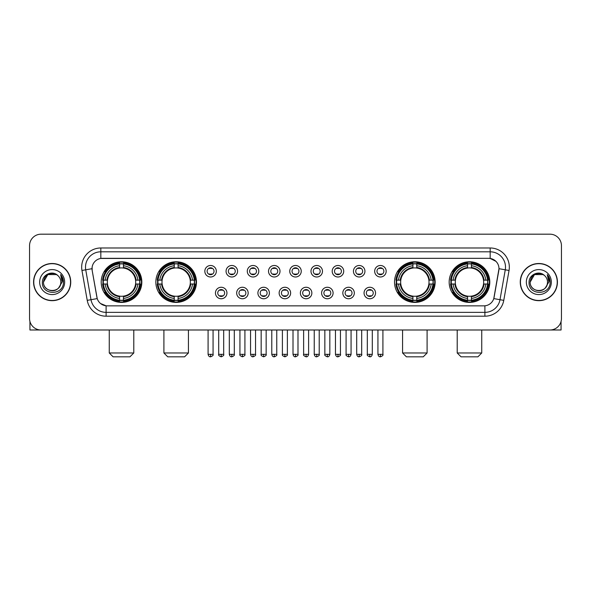 <?xml version="1.0" encoding="UTF-8"?>
<svg xmlns="http://www.w3.org/2000/svg" width="591" height="591" viewBox="0 0 591 591"><rect width="100%" height="100%" fill="white"/><g stroke="black" fill="none" stroke-linecap="round" stroke-linejoin="round"><path stroke-width="0.89" d="M155.854 282.084A20.308 20.308 0 0 0 176.17 302.4A20.308 20.308 0 0 0 196.478 282.084A20.308 20.308 0 0 0 176.17 261.776A20.308 20.308 0 0 0 155.854 282.084M394.522 282.084A20.308 20.308 0 0 0 414.83 302.4A20.308 20.308 0 0 0 435.146 282.084A20.308 20.308 0 0 0 414.83 261.776A20.308 20.308 0 0 0 394.522 282.084M449.167 282.084A20.308 20.308 0 0 0 469.476 302.4A20.308 20.308 0 0 0 489.791 282.084A20.308 20.308 0 0 0 469.476 261.776A20.308 20.308 0 0 0 449.167 282.084M101.209 282.084A20.308 20.308 0 0 0 121.524 302.4A20.308 20.308 0 0 0 141.833 282.084A20.308 20.308 0 0 0 121.524 261.776A20.308 20.308 0 0 0 101.209 282.084M226.944 293.01A5.747 5.747 0 0 1 221.197 298.758A5.747 5.747 0 0 1 215.449 293.01A5.747 5.747 0 0 1 221.197 287.263A5.747 5.747 0 0 1 226.944 293.01M217.747 293.01A3.45 3.45 0 0 0 221.197 296.46A3.45 3.45 0 0 0 224.646 293.01A3.45 3.45 0 0 0 221.197 289.56A3.45 3.45 0 0 0 217.747 293.01M248.176 293.01A5.747 5.747 0 0 1 242.428 298.758A5.747 5.747 0 0 1 236.673 293.01A5.747 5.747 0 0 1 242.428 287.263A5.747 5.747 0 0 1 248.176 293.01M238.978 293.01A3.45 3.45 0 0 0 242.428 296.46A3.45 3.45 0 0 0 245.871 293.01A3.45 3.45 0 0 0 242.428 289.56A3.45 3.45 0 0 0 238.978 293.01M269.4 293.01A5.747 5.747 0 0 1 263.652 298.758A5.747 5.747 0 0 1 257.905 293.01A5.747 5.747 0 0 1 263.652 287.263A5.747 5.747 0 0 1 269.4 293.01M260.203 293.01A3.45 3.45 0 0 0 263.652 296.46A3.45 3.45 0 0 0 267.102 293.01A3.45 3.45 0 0 0 263.652 289.56A3.45 3.45 0 0 0 260.203 293.01M290.632 293.01A5.747 5.747 0 0 1 284.884 298.758A5.747 5.747 0 0 1 279.137 293.01A5.747 5.747 0 0 1 284.884 287.263A5.747 5.747 0 0 1 290.632 293.01M281.434 293.01A3.45 3.45 0 0 0 284.884 296.46A3.45 3.45 0 0 0 288.334 293.01A3.45 3.45 0 0 0 284.884 289.56A3.45 3.45 0 0 0 281.434 293.01M311.863 293.01A5.747 5.747 0 0 1 306.116 298.758A5.747 5.747 0 0 1 300.368 293.01A5.747 5.747 0 0 1 306.116 287.263A5.747 5.747 0 0 1 311.863 293.01M302.666 293.01A3.45 3.45 0 0 0 306.116 296.46A3.45 3.45 0 0 0 309.566 293.01A3.45 3.45 0 0 0 306.116 289.56A3.45 3.45 0 0 0 302.666 293.01M333.095 293.01A5.747 5.747 0 0 1 327.348 298.758A5.747 5.747 0 0 1 321.6 293.01A5.747 5.747 0 0 1 327.348 287.263A5.747 5.747 0 0 1 333.095 293.01M323.898 293.01A3.45 3.45 0 0 0 327.348 296.46A3.45 3.45 0 0 0 330.797 293.01A3.45 3.45 0 0 0 327.348 289.56A3.45 3.45 0 0 0 323.898 293.01M354.327 293.01A5.747 5.747 0 0 1 348.572 298.758A5.747 5.747 0 0 1 342.824 293.01A5.747 5.747 0 0 1 348.572 287.263A5.747 5.747 0 0 1 354.327 293.01M345.129 293.01A3.45 3.45 0 0 0 348.572 296.46A3.45 3.45 0 0 0 352.022 293.01A3.45 3.45 0 0 0 348.572 289.56A3.45 3.45 0 0 0 345.129 293.01M375.551 293.01A5.747 5.747 0 0 1 369.803 298.758A5.747 5.747 0 0 1 364.056 293.01A5.747 5.747 0 0 1 369.803 287.263A5.747 5.747 0 0 1 375.551 293.01M366.354 293.01A3.45 3.45 0 0 0 369.803 296.46A3.45 3.45 0 0 0 373.253 293.01A3.45 3.45 0 0 0 369.803 289.56A3.45 3.45 0 0 0 366.354 293.01M216.328 271.239A5.747 5.747 0 0 1 210.581 276.994A5.747 5.747 0 0 1 204.833 271.239A5.747 5.747 0 0 1 210.581 265.492A5.747 5.747 0 0 1 216.328 271.239M207.131 271.239A3.45 3.45 0 0 0 210.581 274.689A3.45 3.45 0 0 0 214.031 271.239A3.45 3.45 0 0 0 210.581 267.797A3.45 3.45 0 0 0 207.131 271.239M237.56 271.239A5.747 5.747 0 0 1 231.812 276.994A5.747 5.747 0 0 1 226.065 271.239A5.747 5.747 0 0 1 231.812 265.492A5.747 5.747 0 0 1 237.56 271.239M228.362 271.239A3.45 3.45 0 0 0 231.812 274.689A3.45 3.45 0 0 0 235.262 271.239A3.45 3.45 0 0 0 231.812 267.797A3.45 3.45 0 0 0 228.362 271.239M258.792 271.239A5.747 5.747 0 0 1 253.037 276.994A5.747 5.747 0 0 1 247.289 271.239A5.747 5.747 0 0 1 253.037 265.492A5.747 5.747 0 0 1 258.792 271.239M249.594 271.239A3.45 3.45 0 0 0 253.037 274.689A3.45 3.45 0 0 0 256.487 271.239A3.45 3.45 0 0 0 253.037 267.797A3.45 3.45 0 0 0 249.594 271.239M280.016 271.239A5.747 5.747 0 0 1 274.268 276.994A5.747 5.747 0 0 1 268.521 271.239A5.747 5.747 0 0 1 274.268 265.492A5.747 5.747 0 0 1 280.016 271.239M270.818 271.239A3.45 3.45 0 0 0 274.268 274.689A3.45 3.45 0 0 0 277.718 271.239A3.45 3.45 0 0 0 274.268 267.797A3.45 3.45 0 0 0 270.818 271.239M301.247 271.239A5.747 5.747 0 0 1 295.5 276.994A5.747 5.747 0 0 1 289.753 271.239A5.747 5.747 0 0 1 295.5 265.492A5.747 5.747 0 0 1 301.247 271.239M292.05 271.239A3.45 3.45 0 0 0 295.5 274.689A3.45 3.45 0 0 0 298.95 271.239A3.45 3.45 0 0 0 295.5 267.797A3.45 3.45 0 0 0 292.05 271.239M322.479 271.239A5.747 5.747 0 0 1 316.732 276.994A5.747 5.747 0 0 1 310.984 271.239A5.747 5.747 0 0 1 316.732 265.492A5.747 5.747 0 0 1 322.479 271.239M313.282 271.239A3.45 3.45 0 0 0 316.732 274.689A3.45 3.45 0 0 0 320.182 271.239A3.45 3.45 0 0 0 316.732 267.797A3.45 3.45 0 0 0 313.282 271.239M343.711 271.239A5.747 5.747 0 0 1 337.963 276.994A5.747 5.747 0 0 1 332.208 271.239A5.747 5.747 0 0 1 337.963 265.492A5.747 5.747 0 0 1 343.711 271.239M334.513 271.239A3.45 3.45 0 0 0 337.963 274.689A3.45 3.45 0 0 0 341.406 271.239A3.45 3.45 0 0 0 337.963 267.797A3.45 3.45 0 0 0 334.513 271.239M364.935 271.239A5.747 5.747 0 0 1 359.188 276.994A5.747 5.747 0 0 1 353.44 271.239A5.747 5.747 0 0 1 359.188 265.492A5.747 5.747 0 0 1 364.935 271.239M355.738 271.239A3.45 3.45 0 0 0 359.188 274.689A3.45 3.45 0 0 0 362.638 271.239A3.45 3.45 0 0 0 359.188 267.797A3.45 3.45 0 0 0 355.738 271.239M386.167 271.239A5.747 5.747 0 0 1 380.419 276.994A5.747 5.747 0 0 1 374.672 271.239A5.747 5.747 0 0 1 380.419 265.492A5.747 5.747 0 0 1 386.167 271.239M376.969 271.239A3.45 3.45 0 0 0 380.419 274.689A3.45 3.45 0 0 0 383.869 271.239A3.45 3.45 0 0 0 380.419 267.797A3.45 3.45 0 0 0 376.969 271.239M87.232 300.361L81.957 270.471A19.163 19.163 0 0 1 100.825 247.984L490.175 247.984A19.163 19.163 0 0 1 509.043 270.471L503.768 300.361A19.163 19.163 0 0 1 484.901 316.192L106.099 316.192A19.163 19.163 0 0 1 87.232 300.361L90.999 299.696L85.732 269.806A15.329 15.329 0 0 1 100.825 251.81L490.175 251.81A15.329 15.329 0 0 1 505.268 269.806L500.001 299.696A15.329 15.329 0 0 1 484.901 312.358L106.099 312.358A15.329 15.329 0 0 1 90.999 299.696L97.219 298.595L92.174 270.471A10.35 10.35 0 0 1 102.361 258.326L488.639 258.326A10.35 10.35 0 0 1 498.826 270.471L494.098 297.295A10.35 10.35 0 0 1 483.911 305.85L107.089 305.85A10.35 10.35 0 0 1 96.902 297.295L92.174 270.471L92.13 267.139M103.033 284.005A18.587 18.587 0 0 1 103.033 280.171M450.992 284.005A18.587 18.587 0 0 1 450.992 280.171M396.347 284.005A18.587 18.587 0 0 1 396.347 280.171M157.679 284.005A18.587 18.587 0 0 1 157.679 280.171M33.576 282.084A18.587 18.587 0 0 0 52.163 300.671A18.587 18.587 0 0 0 70.743 282.084A18.587 18.587 0 0 0 52.163 263.505A18.587 18.587 0 0 0 33.576 282.084M520.257 282.084A18.587 18.587 0 0 0 538.837 300.671A18.587 18.587 0 0 0 557.424 282.084A18.587 18.587 0 0 0 538.837 263.505A18.587 18.587 0 0 0 520.257 282.084M100.825 247.984L100.825 258.444L488.639 258.326L490.175 258.444L495.952 261.355M483.911 305.85L107.089 305.85M106.099 316.192L106.099 305.798L100.573 303.538M509.043 270.471L498.989 268.698L493.781 298.595L503.768 300.361M561.45 245.679A11.495 11.495 0 0 0 549.955 234.184L41.045 234.184A11.495 11.495 0 0 0 29.55 245.679L29.55 318.49A11.495 11.495 0 0 0 41.045 329.992L549.955 329.992A11.495 11.495 0 0 0 561.45 318.49L561.45 245.679L561.45 318.49M29.55 245.679L29.55 318.49M549.955 234.184L41.045 234.184M41.045 329.992L549.955 329.992M70.551 282.084A18.395 18.395 0 0 0 52.163 263.697A18.395 18.395 0 0 0 33.768 282.084A18.395 18.395 0 0 0 52.163 300.479A18.395 18.395 0 0 0 70.551 282.084M56.492 274.586L57.837 275.546A8.658 8.658 0 0 1 60.821 282.084C61.353 293.262 42.966 293.262 43.498 282.084L47.827 274.586L56.492 274.586L57.837 275.546C52.518 269.976 42.286 274.564 42.382 282.084C41.407 295.456 63.082 295.81 63.436 282.734L63.451 282.084C63.422 279.248 62.476 276.751 60.622 274.601L62.114 282.084L58.797 287.654A8.658 8.658 0 0 0 60.821 282.084C61.353 293.262 42.966 293.262 43.498 282.084C44.34 275.864 47.908 273.057 54.202 273.67M58.797 287.654C54.202 293.867 43.047 289.893 43.498 282.084M39.663 282.084A12.492 12.492 0 0 0 52.163 294.584A12.492 12.492 0 0 0 64.655 282.084A12.492 12.492 0 0 0 52.163 269.592A12.492 12.492 0 0 0 39.663 282.084M60.703 274.697L63.451 282.417M29.934 321.438L29.934 329.992L74.385 329.992M557.232 282.084A18.395 18.395 0 0 0 538.837 263.697A18.395 18.395 0 0 0 520.449 282.084A18.395 18.395 0 0 0 538.837 300.479A18.395 18.395 0 0 0 557.232 282.084M544.51 275.546A8.658 8.658 0 0 1 547.502 282.084C548.034 293.262 529.647 293.262 530.179 282.084L534.508 274.586L543.173 274.586L544.51 275.546C539.199 269.976 528.967 274.564 529.063 282.084C528.088 295.456 549.763 295.81 550.118 282.734L550.132 282.084C550.103 279.248 549.157 276.751 547.303 274.601L548.795 282.084L545.478 287.654A8.658 8.658 0 0 0 547.502 282.084C548.034 293.262 529.647 293.262 530.179 282.084C531.021 275.864 534.589 273.057 540.883 273.67M545.478 287.654C540.883 293.867 529.728 289.893 530.179 282.084M526.345 282.084A12.492 12.492 0 0 0 538.837 294.584A12.492 12.492 0 0 0 551.337 282.084A12.492 12.492 0 0 0 538.837 269.592A12.492 12.492 0 0 0 526.345 282.084M547.384 274.697L550.132 282.417M129.954 356.816L113.088 356.816L109.261 352.982L133.788 352.982L129.954 356.816M123.438 300.228L123.438 300.996A19.008 19.008 0 0 0 140.429 284.005L139.661 284.005A18.24 18.24 0 0 1 123.438 300.228L123.438 298.455A16.482 16.482 0 0 0 137.888 284.005L135.568 284.005A14.177 14.177 0 0 0 123.438 268.041L123.438 263.948A18.24 18.24 0 0 1 139.661 280.171L140.429 280.171A19.008 19.008 0 0 0 123.438 263.18L123.438 263.948M103.381 284.005L102.612 284.005A19.008 19.008 0 0 0 119.604 300.996L119.604 300.228A18.24 18.24 0 0 1 103.381 284.005L105.154 284.005A16.482 16.482 0 0 0 119.604 298.455L119.604 296.135A14.177 14.177 0 0 0 135.568 284.005L136.137 284.005A14.738 14.738 0 0 1 123.438 296.704L123.438 298.455M119.604 263.948L119.604 263.18A19.008 19.008 0 0 0 102.612 280.171L103.381 280.171A18.24 18.24 0 0 1 119.604 263.948L119.604 265.721A16.482 16.482 0 0 0 105.154 280.171L107.473 280.171A14.177 14.177 0 0 0 119.604 296.135L119.604 296.704A14.738 14.738 0 0 1 106.905 284.005L105.154 284.005M103.418 284.005A18.203 18.203 0 0 1 103.418 280.171M123.438 263.985A18.203 18.203 0 0 0 119.604 263.985M139.624 280.171A18.203 18.203 0 0 1 139.624 284.005M139.661 280.171L137.888 280.171A16.482 16.482 0 0 0 123.438 265.721M137.888 284.005L139.661 284.005M119.604 298.455L119.604 300.228M135.568 280.171L137.888 280.171M123.438 296.157L123.438 296.704M119.604 296.135A14.177 14.177 0 0 1 107.473 284.005L106.905 284.005M123.438 300.191A18.203 18.203 0 0 1 119.604 300.191M105.154 280.171L103.381 280.171M119.604 268.011L119.604 265.721M123.438 268.041A14.177 14.177 0 0 0 107.473 280.171L106.905 280.171A14.738 14.738 0 0 1 119.604 267.472M123.438 268.019L123.438 267.472A14.738 14.738 0 0 1 136.137 280.171M105.575 271.742L104.489 271.742A19.924 19.924 0 0 1 141.448 282.084A19.924 19.924 0 0 1 104.489 292.434L105.575 292.434M184.599 356.816L167.733 356.816L163.906 352.982L188.433 352.982L184.599 356.816M178.083 300.228L178.083 300.996A19.008 19.008 0 0 0 195.074 284.005L194.306 284.005A18.24 18.24 0 0 1 178.083 300.228L178.083 298.455A16.482 16.482 0 0 0 192.533 284.005L190.213 284.005A14.177 14.177 0 0 0 178.083 268.041L178.083 263.948A18.24 18.24 0 0 1 194.306 280.171L195.074 280.171A19.008 19.008 0 0 0 178.083 263.18L178.083 263.948M158.026 284.005L157.258 284.005A19.008 19.008 0 0 0 174.249 300.996L174.249 300.228A18.24 18.24 0 0 1 158.026 284.005L159.799 284.005A16.482 16.482 0 0 0 174.249 298.455L174.249 296.135A14.177 14.177 0 0 0 190.213 284.005L190.782 284.005A14.738 14.738 0 0 1 178.083 296.704L178.083 298.455M174.249 263.948L174.249 263.18A19.008 19.008 0 0 0 157.258 280.171L158.026 280.171A18.24 18.24 0 0 1 174.249 263.948L174.249 265.721A16.482 16.482 0 0 0 159.799 280.171L162.119 280.171A14.177 14.177 0 0 0 174.249 296.135L174.249 296.704A14.738 14.738 0 0 1 161.55 284.005L159.799 284.005M158.063 284.005A18.203 18.203 0 0 1 158.063 280.171M178.083 263.985A18.203 18.203 0 0 0 174.249 263.985M194.269 280.171A18.203 18.203 0 0 1 194.269 284.005M194.306 280.171L192.533 280.171A16.482 16.482 0 0 0 178.083 265.721M192.533 284.005L194.306 284.005M174.249 298.455L174.249 300.228M190.213 280.171L192.533 280.171M178.083 296.157L178.083 296.704M174.249 296.135A14.177 14.177 0 0 1 162.119 284.005L161.55 284.005M178.083 300.191A18.203 18.203 0 0 1 174.249 300.191M159.799 280.171L158.026 280.171M174.249 268.011L174.249 265.721M178.083 268.041A14.177 14.177 0 0 0 162.119 280.171L161.55 280.171A14.738 14.738 0 0 1 174.249 267.472M178.083 268.019L178.083 267.472A14.738 14.738 0 0 1 190.782 280.171M160.22 271.742L159.134 271.742A19.924 19.924 0 0 1 196.094 282.084A19.924 19.924 0 0 1 159.134 292.434L160.22 292.434M423.267 356.816L406.401 356.816L402.567 352.982L427.094 352.982L423.267 356.816M416.751 300.228L416.751 300.996A19.008 19.008 0 0 0 433.742 284.005L432.974 284.005A18.24 18.24 0 0 1 416.751 300.228L416.751 298.455A16.482 16.482 0 0 0 431.201 284.005L428.881 284.005A14.177 14.177 0 0 0 416.751 268.041L416.751 263.948A18.24 18.24 0 0 1 432.974 280.171L433.742 280.171A19.008 19.008 0 0 0 416.751 263.18L416.751 263.948M396.694 284.005L395.926 284.005A19.008 19.008 0 0 0 412.917 300.996L412.917 300.228A18.24 18.24 0 0 1 396.694 284.005L398.467 284.005A16.482 16.482 0 0 0 412.917 298.455L412.917 296.135A14.177 14.177 0 0 0 428.881 284.005L429.45 284.005A14.738 14.738 0 0 1 416.751 296.704L416.751 298.455M412.917 263.948L412.917 263.18A19.008 19.008 0 0 0 395.926 280.171L396.694 280.171A18.24 18.24 0 0 1 412.917 263.948L412.917 265.721A16.482 16.482 0 0 0 398.467 280.171L400.787 280.171A14.177 14.177 0 0 0 412.917 296.135L412.917 296.704A14.738 14.738 0 0 1 400.218 284.005L398.467 284.005M396.731 284.005A18.203 18.203 0 0 1 396.731 280.171M416.751 263.985A18.203 18.203 0 0 0 412.917 263.985M432.937 280.171A18.203 18.203 0 0 1 432.937 284.005M432.974 280.171L431.201 280.171A16.482 16.482 0 0 0 416.751 265.721M431.201 284.005L432.974 284.005M412.917 298.455L412.917 300.228M428.881 280.171L431.201 280.171M416.751 296.157L416.751 296.704M412.917 296.135A14.177 14.177 0 0 1 400.787 284.005L400.218 284.005M416.751 300.191A18.203 18.203 0 0 1 412.917 300.191M398.467 280.171L396.694 280.171M412.917 268.011L412.917 265.721M416.751 268.041A14.177 14.177 0 0 0 400.787 280.171L400.218 280.171A14.738 14.738 0 0 1 412.917 267.472M416.751 268.019L416.751 267.472A14.738 14.738 0 0 1 429.45 280.171M398.888 271.742L397.802 271.742A19.924 19.924 0 0 1 434.762 282.084A19.924 19.924 0 0 1 397.802 292.434L398.888 292.434M477.912 356.816L461.046 356.816L457.212 352.982L481.739 352.982L477.912 356.816M471.396 300.228L471.396 300.996A19.008 19.008 0 0 0 488.388 284.005L487.619 284.005A18.24 18.24 0 0 1 471.396 300.228L471.396 298.455A16.482 16.482 0 0 0 485.846 284.005L483.527 284.005A14.177 14.177 0 0 0 471.396 268.041L471.396 263.948A18.24 18.24 0 0 1 487.619 280.171L488.388 280.171A19.008 19.008 0 0 0 471.396 263.18L471.396 263.948M451.339 284.005L450.571 284.005A19.008 19.008 0 0 0 467.562 300.996L467.562 300.228A18.24 18.24 0 0 1 451.339 284.005L453.112 284.005A16.482 16.482 0 0 0 467.562 298.455L467.562 296.135A14.177 14.177 0 0 0 483.527 284.005L484.095 284.005A14.738 14.738 0 0 1 471.396 296.704L471.396 298.455M467.562 263.948L467.562 263.18A19.008 19.008 0 0 0 450.571 280.171L451.339 280.171A18.24 18.24 0 0 1 467.562 263.948L467.562 265.721A16.482 16.482 0 0 0 453.112 280.171L455.432 280.171A14.177 14.177 0 0 0 467.562 296.135L467.562 296.704A14.738 14.738 0 0 1 454.863 284.005L453.112 284.005M451.376 284.005A18.203 18.203 0 0 1 451.376 280.171M471.396 263.985A18.203 18.203 0 0 0 467.562 263.985M487.582 280.171A18.203 18.203 0 0 1 487.582 284.005M487.619 280.171L485.846 280.171A16.482 16.482 0 0 0 471.396 265.721M485.846 284.005L487.619 284.005M467.562 298.455L467.562 300.228M483.527 280.171L485.846 280.171M471.396 296.157L471.396 296.704M467.562 296.135A14.177 14.177 0 0 1 455.432 284.005L454.863 284.005M471.396 300.191A18.203 18.203 0 0 1 467.562 300.191M453.112 280.171L451.339 280.171M467.562 268.011L467.562 265.721M471.396 268.041A14.177 14.177 0 0 0 455.432 280.171L454.863 280.171A14.738 14.738 0 0 1 467.562 267.472M471.396 268.019L471.396 267.472A14.738 14.738 0 0 1 484.095 280.171M453.533 271.742L452.447 271.742A19.924 19.924 0 0 1 489.407 282.084A19.924 19.924 0 0 1 452.447 292.434L453.533 292.434M209.428 274.497L209.428 273.951A2.94 2.94 0 0 0 211.733 273.951L211.733 274.497M211.733 267.989L211.733 268.536A2.94 2.94 0 0 0 209.428 268.536L209.428 267.989M230.66 274.497L230.66 273.951A2.94 2.94 0 0 0 232.957 273.951L232.957 274.497M232.957 267.989L232.957 268.536A2.94 2.94 0 0 0 230.66 268.536L230.66 267.989M251.892 274.497L251.892 273.951A2.94 2.94 0 0 0 254.189 273.951L254.189 274.497M254.189 267.989L254.189 268.536A2.94 2.94 0 0 0 251.892 268.536L251.892 267.989M273.123 274.497L273.123 273.951A2.94 2.94 0 0 0 275.421 273.951L275.421 274.497M275.421 267.989L275.421 268.536A2.94 2.94 0 0 0 273.123 268.536L273.123 267.989M294.348 274.497L294.348 273.951A2.94 2.94 0 0 0 296.652 273.951L296.652 274.497M296.652 267.989L296.652 268.536A2.94 2.94 0 0 0 294.348 268.536L294.348 267.989M315.579 274.497L315.579 273.951A2.94 2.94 0 0 0 317.877 273.951L317.877 274.497M317.877 267.989L317.877 268.536A2.94 2.94 0 0 0 315.579 268.536L315.579 267.989M336.811 274.497L336.811 273.951A2.94 2.94 0 0 0 339.108 273.951L339.108 274.497M339.108 267.989L339.108 268.536A2.94 2.94 0 0 0 336.811 268.536L336.811 267.989M358.043 274.497L358.043 273.951A2.94 2.94 0 0 0 360.34 273.951L360.34 274.497M360.34 267.989L360.34 268.536A2.94 2.94 0 0 0 358.043 268.536L358.043 267.989M379.267 274.497L379.267 273.951A2.94 2.94 0 0 0 381.572 273.951L381.572 274.497M381.572 267.989L381.572 268.536A2.94 2.94 0 0 0 379.267 268.536L379.267 267.989M220.044 296.261L220.044 295.714A2.94 2.94 0 0 0 222.342 295.714L222.342 296.261M222.342 289.76L222.342 290.307A2.94 2.94 0 0 0 220.044 290.307L220.044 289.76M241.276 296.261L241.276 295.714A2.94 2.94 0 0 0 243.573 295.714L243.573 296.261M243.573 289.76L243.573 290.307A2.94 2.94 0 0 0 241.276 290.307L241.276 289.76M262.507 296.261L262.507 295.714A2.94 2.94 0 0 0 264.805 295.714L264.805 296.261M264.805 289.76L264.805 290.307A2.94 2.94 0 0 0 262.507 290.307L262.507 289.76M283.732 296.261L283.732 295.714A2.94 2.94 0 0 0 286.037 295.714L286.037 296.261M286.037 289.76L286.037 290.307A2.94 2.94 0 0 0 283.732 290.307L283.732 289.76M304.963 296.261L304.963 295.714A2.94 2.94 0 0 0 307.268 295.714L307.268 296.261M307.268 289.76L307.268 290.307A2.94 2.94 0 0 0 304.963 290.307L304.963 289.76M326.195 296.261L326.195 295.714A2.94 2.94 0 0 0 328.493 295.714L328.493 296.261M328.493 289.76L328.493 290.307A2.94 2.94 0 0 0 326.195 290.307L326.195 289.76M347.427 296.261L347.427 295.714A2.94 2.94 0 0 0 349.724 295.714L349.724 296.261M349.724 289.76L349.724 290.307A2.94 2.94 0 0 0 347.427 290.307L347.427 289.76M368.658 296.261L368.658 295.714A2.94 2.94 0 0 0 370.956 295.714L370.956 296.261M370.956 289.76L370.956 290.307A2.94 2.94 0 0 0 368.658 290.307L368.658 289.76M561.066 321.438L561.066 329.992L516.615 329.992M490.175 247.984L490.175 258.444M81.957 270.471L85.732 269.806A15.329 15.329 0 0 1 85.496 267.139M85.732 269.806L92.011 268.698M484.901 305.798L484.901 316.192M123.438 296.135A14.177 14.177 0 0 0 135.568 284.005M119.604 300.361A18.373 18.373 0 0 0 123.438 300.361M139.794 284.005A18.373 18.373 0 0 0 139.794 280.171M123.438 263.815A18.373 18.373 0 0 0 119.604 263.815M178.083 296.135A14.177 14.177 0 0 0 190.213 284.005M174.249 300.361A18.373 18.373 0 0 0 178.083 300.361M194.439 284.005A18.373 18.373 0 0 0 194.439 280.171M178.083 263.815A18.373 18.373 0 0 0 174.249 263.815M416.751 296.135A14.177 14.177 0 0 0 428.881 284.005M412.917 300.361A18.373 18.373 0 0 0 416.751 300.361M433.107 284.005A18.373 18.373 0 0 0 433.107 280.171M416.751 263.815A18.373 18.373 0 0 0 412.917 263.815M471.396 296.135A14.177 14.177 0 0 0 483.527 284.005M467.562 300.361A18.373 18.373 0 0 0 471.396 300.361M487.752 284.005A18.373 18.373 0 0 0 487.752 280.171M471.396 263.815A18.373 18.373 0 0 0 467.562 263.815M210.581 354.327L208.091 354.327C208.527 356.1 209.354 356.927 210.581 356.816L210.581 354.327L213.07 354.327L213.07 329.992M231.812 354.327L229.315 354.327C229.751 356.1 230.586 356.927 231.812 356.816L231.812 354.327L234.302 354.327L234.302 329.992M253.037 354.327L250.547 354.327C250.983 356.1 251.818 356.927 253.037 356.816L253.037 354.327L255.534 354.327L255.534 329.992M274.268 354.327L271.779 354.327C272.215 356.1 273.042 356.927 274.268 356.816L274.268 354.327L276.758 354.327L276.758 329.992M295.5 354.327L293.01 354.327C293.446 356.1 294.274 356.927 295.5 356.816L295.5 354.327L297.99 354.327L297.99 329.992M316.732 354.327L314.242 354.327C314.671 356.1 315.505 356.927 316.732 356.816L316.732 354.327L319.221 354.327L319.221 329.992M337.963 354.327L335.466 354.327C335.902 356.1 336.737 356.927 337.963 356.816L337.963 354.327L340.453 354.327L340.453 329.992M359.188 354.327L356.698 354.327C357.134 356.1 357.961 356.927 359.188 356.816L359.188 354.327L361.685 354.327L361.685 329.992M380.419 354.327L377.93 354.327C378.366 356.1 379.193 356.927 380.419 356.816L380.419 354.327L382.909 354.327L382.909 329.992M221.197 354.327L218.707 354.327C218.197 355.117 219.032 355.952 221.197 356.816L221.197 354.327L223.686 354.327L223.686 329.992M242.428 354.327L239.931 354.327C239.429 355.117 240.256 355.952 242.428 356.816L242.428 354.327L244.918 354.327L244.918 329.992M263.652 354.327L261.163 354.327C260.661 355.117 261.488 355.952 263.652 356.816L263.652 354.327L266.149 354.327L266.149 329.992M284.884 354.327L282.395 354.327C281.892 355.117 282.72 355.952 284.884 356.816L284.884 354.327L287.374 354.327L287.374 329.992M306.116 354.327L303.626 354.327C303.117 355.117 303.951 355.952 306.116 356.816L306.116 354.327L308.605 354.327L308.605 329.992M327.348 354.327L324.851 354.327C324.348 355.117 325.176 355.952 327.348 356.816L327.348 354.327L329.837 354.327L329.837 329.992M348.572 354.327L346.082 354.327C345.58 355.117 346.407 355.952 348.572 356.816L348.572 354.327L351.069 354.327L351.069 329.992M369.803 354.327L367.314 354.327C366.812 355.117 367.639 355.952 369.803 356.816L369.803 354.327L372.293 354.327L372.293 329.992M133.788 329.992L133.788 352.982M109.261 329.992L109.261 352.982M188.433 329.992L188.433 352.982M163.906 329.992L163.906 352.982M427.094 329.992L427.094 352.982M402.567 329.992L402.567 352.982M481.739 329.992L481.739 352.982M457.212 329.992L457.212 352.982M208.091 354.327L208.091 329.992M213.07 354.327C213.573 355.117 212.745 355.952 210.581 356.816M229.315 354.327L229.315 329.992M234.302 354.327C234.804 355.117 233.977 355.952 231.812 356.816M250.547 354.327L250.547 329.992M255.534 354.327C256.036 355.117 255.209 355.952 253.037 356.816M271.779 354.327L271.779 329.992M276.758 354.327C277.268 355.117 276.433 355.952 274.268 356.816M293.01 354.327L293.01 329.992M297.99 354.327C298.499 355.117 297.665 355.952 295.5 356.816M314.242 354.327L314.242 329.992M319.221 354.327C319.724 355.117 318.896 355.952 316.732 356.816M335.466 354.327L335.466 329.992M340.453 354.327C340.955 355.117 340.128 355.952 337.963 356.816M356.698 354.327L356.698 329.992M361.685 354.327C362.187 355.117 361.36 355.952 359.188 356.816M377.93 354.327L377.93 329.992M382.909 354.327C383.419 355.117 382.584 355.952 380.419 356.816M218.707 354.327L218.707 329.992M223.686 354.327C224.188 355.117 223.361 355.952 221.197 356.816M239.931 354.327L239.931 329.992M244.918 354.327C245.42 355.117 244.593 355.952 242.428 356.816M261.163 354.327L261.163 329.992M266.149 354.327C266.652 355.117 265.824 355.952 263.652 356.816M282.395 354.327L282.395 329.992M287.374 354.327C287.883 355.117 287.049 355.952 284.884 356.816M303.626 354.327L303.626 329.992M308.605 354.327C308.17 356.1 307.342 356.927 306.116 356.816M324.851 354.327L324.851 329.992M329.837 354.327C329.401 356.1 328.574 356.927 327.348 356.816M346.082 354.327L346.082 329.992M351.069 354.327C350.633 356.1 349.798 356.927 348.572 356.816M367.314 354.327L367.314 329.992M372.293 354.327C371.865 356.1 371.03 356.927 369.803 356.816"/></g></svg>
